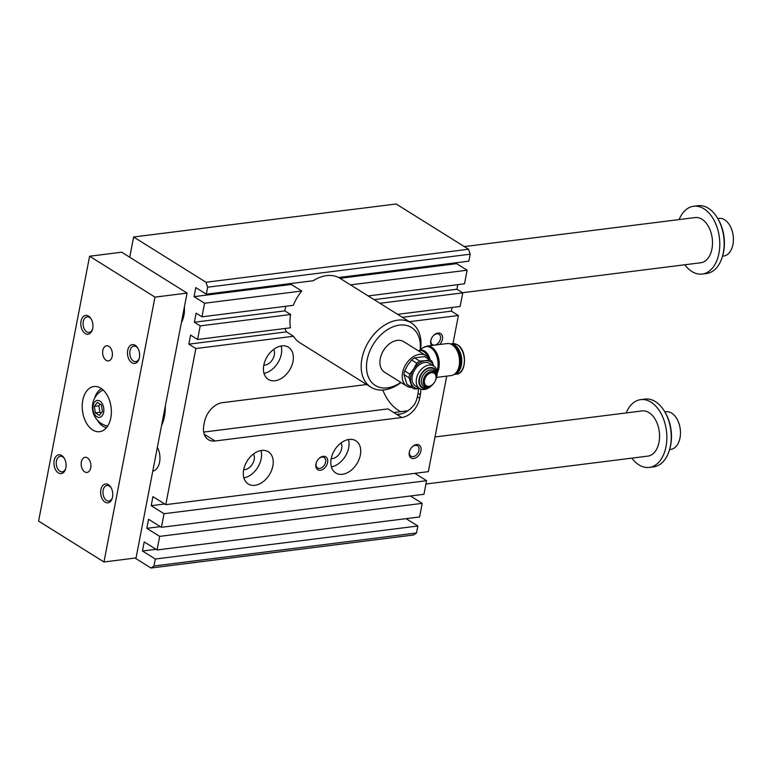 <?xml version="1.0" encoding="UTF-8"?>
<svg xmlns="http://www.w3.org/2000/svg" width="772" height="772" viewBox="0 0 772 772"><rect width="100%" height="100%" fill="white"/><g stroke="black" fill="none" stroke-linecap="round" stroke-linejoin="round"><path stroke-width="1.16" d="M207.658 287.203L205.999 282.262L468.536 249.24L470.196 254.191L207.658 287.203L206.317 294.171L195.808 287.599L194.061 296.66L291.256 284.443L301.755 291.015A37.963 26.132 -58 0 0 293.312 305.336L201.955 316.829L196.117 313.171L194.37 322.233L284.81 310.865L290.639 314.513A37.963 26.132 -58 0 0 290.455 327.801L197.593 339.477L190.588 335.096L188.841 344.158L195.847 348.539L165.787 504.656L152.943 496.628L151.196 505.689L164.04 513.718L426.578 480.705L423.963 494.292L161.425 527.315L164.04 513.718M197.593 339.477L200.209 325.88L194.37 322.233M201.955 316.829L204.57 303.232L194.061 296.66M205.999 282.262L133.624 236.994L396.161 203.982L468.536 249.24M129.725 257.23L133.624 236.994M150.965 568.018L153.975 565.992L416.513 532.979L413.512 535.006L150.965 568.018L135.052 558.069M153.975 565.992L155.317 559.024L142.473 550.996L144.219 541.934L157.063 549.963L159.679 536.376L146.834 528.337L148.581 519.286L161.425 527.315M161.58 425.43A34.161 21.616 -97.2 0 0 164.475 416.378A34.161 21.616 -97.2 0 0 165.314 406.033M181.391 322.542A22.774 14.407 -97.2 0 0 183.939 315.314A22.774 14.407 -97.2 0 0 184.421 306.802M433.825 366.082A15.189 10.451 122 0 0 425.169 360.727L429.686 359.8A16.511 11.368 -58 0 1 430.776 360.37A16.511 11.368 -58 0 1 431.963 361.286L433.932 366.43M430.776 360.37L425.642 357.166A16.511 11.368 122 0 0 424.561 356.596L414.583 357.851A16.511 11.368 122 0 0 411.611 359.993L416.745 363.197A16.511 11.368 -58 0 1 419.717 361.055L425.169 360.727A15.189 10.451 122 0 0 413.724 368.968A15.189 10.451 122 0 0 411.042 382.902A15.189 10.451 122 0 0 419.736 388.615M416.745 363.197L413.724 368.968L409.768 374.14A16.511 11.368 -58 0 0 409.073 377.769L412.065 387.457A16.511 11.368 -58 0 0 413.261 388.374L408.137 385.17A16.511 11.368 122 0 1 406.94 384.253L412.065 387.457M433.652 383.414A11.387 7.836 -58 0 1 432.262 385.016A11.387 7.836 -58 0 1 418.974 382.825A11.387 7.836 -58 0 1 429.869 367.568A11.387 7.836 -58 0 1 436.074 378.927A11.387 7.836 -58 0 1 435.244 380.876M424.561 356.596L429.686 359.8M414.583 357.851L419.717 361.055M411.891 387.515A18.036 12.41 -58 0 1 406.854 386.154L384.562 372.21A18.036 12.41 -58 0 1 381.117 355.506A18.036 12.41 -58 0 1 387.148 345.856A18.036 12.41 -58 0 1 397.31 340.375A18.036 12.41 -58 0 1 403.679 341.639L425.98 355.583A18.036 12.41 -58 0 1 429.406 359.511M406.854 386.154A18.036 12.41 -58 0 1 403.824 368.369A18.036 12.41 -58 0 1 419.601 354.319A18.036 12.41 -58 0 1 425.98 355.583M430.11 359.955A12.921 8.174 -97.2 0 0 418.926 350.681M432.976 384.138A8.28 5.694 -58 0 1 432.88 384.244A8.28 5.694 -58 0 1 428.933 386.627A8.28 5.694 -58 0 1 423.249 380.384A8.28 5.694 -58 0 1 431.143 371.564A8.28 5.694 -58 0 1 436.064 375.221A8.28 5.694 -58 0 1 435.649 379.814A8.28 5.694 -58 0 1 435.601 379.949M431.529 372.702A7.402 5.095 -58 0 1 435.553 380.085A7.402 5.095 -58 0 1 433.082 384.041A7.402 5.095 -58 0 1 424.436 382.623A7.402 5.095 -58 0 1 431.529 372.702M428.933 386.627L427.784 386.917A9.322 6.417 -58 0 1 424.668 386.868A9.322 6.417 -58 0 1 421.85 377.933A9.322 6.417 -58 0 1 430.274 369.952A9.322 6.417 -58 0 1 434.414 371.284A9.322 6.417 -58 0 1 435.823 374.063L436.064 375.221M432.262 385.016L431.828 385.45A13.288 9.148 -58 0 1 419.65 388.557A13.288 9.148 -58 0 1 417.411 375.453A13.288 9.148 -58 0 1 429.039 365.098A13.288 9.148 -58 0 1 433.739 366.024A13.288 9.148 -58 0 1 436.267 378.348L436.074 378.927M433.739 366.024L429.531 363.4A13.288 9.148 122 0 0 424.841 362.473A13.288 9.148 122 0 0 413.203 372.828A13.288 9.148 122 0 0 415.442 385.932L419.65 388.557M411.611 359.993L407.655 365.175L404.644 370.936A16.511 11.368 122 0 0 403.939 374.555L406.94 384.253M397.599 314.329L460.131 306.465L462.756 292.868L379.94 303.28M301.755 291.015L204.57 303.232M206.317 294.171L313.2 280.728A37.963 26.132 -58 0 1 338.638 277.534L468.855 261.158L470.196 254.191M284.878 328.496A37.963 26.132 -58 0 0 286.528 331.873L188.841 344.158M272.854 466.037A18.982 13.066 -58 0 1 248.198 483.957A18.982 13.066 -58 0 1 247.185 460.942A18.982 13.066 -58 0 1 268.328 451.774A18.982 13.066 -58 0 1 272.854 466.037M243.875 477.897A18.982 13.066 122 0 0 261.177 458.732A18.982 13.066 122 0 0 260.984 450.539M253.496 453.975A9.872 6.794 -58 0 1 254.171 459.61A9.872 6.794 -58 0 1 243.682 469.665M331.188 458.693A18.982 13.066 122 0 0 335.714 472.956A18.982 13.066 122 0 0 356.857 463.789A18.982 13.066 122 0 0 355.844 440.773A18.982 13.066 122 0 0 331.188 458.693M348.49 439.538A18.982 13.066 -58 0 1 331.391 466.886M331.198 458.664A9.872 6.794 122 0 0 339.863 453.164A9.872 6.794 122 0 0 341.012 442.964M292.984 361.489A18.982 13.066 122 0 0 288.458 347.226A18.982 13.066 122 0 0 267.315 356.394A18.982 13.066 122 0 0 268.328 379.409A18.982 13.066 122 0 0 292.984 361.489M281.114 345.991A18.982 13.066 -58 0 1 281.307 354.184A18.982 13.066 -58 0 1 264.005 373.349M263.821 365.117A9.872 6.794 122 0 0 274.311 355.062A9.872 6.794 122 0 0 273.635 349.427M420.643 389.069A18.982 13.066 -58 0 1 420.354 394.772L419.688 398.265A18.982 13.066 -58 0 1 401.749 417.517L397.078 414.603C404.113 413.985 410.019 410.424 414.786 403.92A18.982 13.066 122 0 0 417.353 396.798L418.019 393.315A18.982 13.066 122 0 0 418.385 388.76M397.078 414.603L387.969 408.899L203.663 432.079M401.749 417.517L215.05 440.995A18.982 13.066 -58 0 1 208.344 439.664A18.982 13.066 -58 0 1 203.818 425.411L204.483 421.917A18.982 13.066 -58 0 1 222.433 402.666L366.661 384.524M382.787 390.024A43.657 27.618 -97.2 0 0 400.784 411.669M408.031 410.762L393.797 412.547M155.317 559.024L417.855 526.012L416.513 532.979M452.981 343.598L458.394 315.526L451.388 311.145L452.093 307.468M446.718 376.128L428.325 471.644L165.787 504.656M414.805 473.342L426.578 480.705M410.443 496L422.216 503.354L419.601 516.951L157.063 549.963M406.082 518.649L417.855 526.012M368.167 295.927L464.493 283.807L467.118 270.219L456.609 263.648L456.792 262.673M462.756 292.868L456.918 289.22L457.796 284.656M467.118 270.219L350.517 284.878M451.388 311.145L402.366 317.302M458.394 315.526L409.363 321.683M286.528 331.873L293.534 336.254L195.847 348.539M159.679 536.376L422.216 503.354M160.354 526.639L146.834 528.337M290.639 314.513L200.209 325.88M315.931 464.011A7.595 5.23 -58 0 1 316.298 462.679A7.595 5.23 -58 0 1 318.836 458.626A7.595 5.23 -58 0 1 327.54 459.34A7.595 5.23 -58 0 1 321.885 469.858A7.595 5.23 -58 0 1 315.931 464.011M409.285 452.276A7.595 5.23 -58 0 1 409.642 450.945A7.595 5.23 -58 0 1 412.18 446.882A7.595 5.23 -58 0 1 420.894 447.606A7.595 5.23 -58 0 1 415.24 458.124A7.595 5.23 -58 0 1 409.285 452.276M431.548 345.518A7.595 5.23 -58 0 1 430.757 340.761A7.595 5.23 -58 0 1 431.114 339.429A7.595 5.23 -58 0 1 433.661 335.366A7.595 5.23 -58 0 1 441.758 334.71A7.595 5.23 -58 0 1 439.722 344.486M420.586 349.436A37.963 26.132 122 0 0 411.215 322.841A37.963 26.132 122 0 0 361.846 359.048A37.963 26.132 122 0 0 370.956 387.216L299.748 342.681A37.963 26.132 -58 0 1 293.534 336.254M155.992 549.297L142.473 550.996M164.716 503.991L151.196 505.689M456.609 263.648L340.008 278.306M291.256 284.443A37.963 26.132 -58 0 1 292.144 283.382M456.918 289.22L374.102 299.632M284.81 310.865A37.963 26.132 -58 0 1 285.901 306.272M431.201 339.197A6.157 4.236 122 0 0 430.979 340.066A6.157 4.236 122 0 0 432.445 344.688A6.157 4.236 122 0 0 440.436 338.879A6.157 4.236 122 0 0 438.969 334.257A6.157 4.236 122 0 0 433.488 335.54M409.729 450.713A6.157 4.236 122 0 0 409.507 451.581A6.157 4.236 122 0 0 410.974 456.204A6.157 4.236 122 0 0 418.964 450.394A6.157 4.236 122 0 0 417.498 445.772A6.157 4.236 122 0 0 412.007 447.056M316.375 462.447A6.157 4.236 122 0 0 316.153 463.325A6.157 4.236 122 0 0 317.62 467.948A6.157 4.236 122 0 0 325.61 462.129A6.157 4.236 122 0 0 324.143 457.507A6.157 4.236 122 0 0 318.662 458.8M420.18 349.716A34.161 23.517 122 0 0 392.996 326.826A34.161 23.517 122 0 0 366.768 370.985A34.161 23.517 122 0 0 400.793 382.372M381.117 355.506L381.243 355.159A16.897 11.628 -58 0 1 386.888 346.117L387.148 345.856M370.956 387.216A37.963 26.132 122 0 0 401.025 382.507M436.566 377.411L451.244 375.559A16.135 10.21 -97.2 0 0 459.359 358.276A16.135 10.21 -97.2 0 0 447.22 343.55L426.916 346.097A16.135 10.21 -97.2 0 1 437.676 355.216A16.135 10.21 -97.2 0 1 437.164 373.214M419.804 388.605L414.342 388.934A16.511 11.368 -58 0 1 413.261 388.374M403.939 374.555L409.073 377.769M404.644 370.936L409.768 374.14M436.942 371.014A15.797 9.988 -97.2 0 0 434.945 352.196A15.797 9.988 -97.2 0 0 422.911 347.786L418.81 350.7M450.385 343.916L452.614 343.637A15.372 9.727 -97.2 0 1 457.256 344.775A15.372 9.727 -97.2 0 1 464.368 361.306A15.372 9.727 -97.2 0 1 456.455 374.14L454.216 374.42A15.372 9.727 -97.2 0 0 461.762 361.315A15.372 9.727 -97.2 0 0 454.64 345.103A15.372 9.727 -97.2 0 0 450.414 343.926M456.387 372.355A14.61 9.235 -97.2 0 0 460.585 358.874A14.61 9.235 -97.2 0 0 453.917 345.885A14.61 9.235 -97.2 0 0 452.99 345.383M631.853 458.134A34.161 21.616 -97.2 0 0 638.955 464.889A34.161 21.616 -97.2 0 0 649.262 467.417L653.633 466.867A34.161 21.616 -97.2 0 0 669.343 450.327L669.691 449.179A32.27 20.41 -97.2 0 0 670.675 445.203A32.27 20.41 -97.2 0 0 665.049 412.238L664.431 411.215A34.161 21.616 -97.2 0 0 645.112 399.076L640.731 399.626A34.161 21.616 -97.2 0 0 626.169 412.933M121.686 252.203L187.065 293.09L136.055 557.934L103.969 561.977L38.6 521.09L89.6 256.236L121.686 252.203M89.6 256.236L154.969 297.123L187.065 293.09M91.318 319.241A7.845 4.96 -97.2 0 0 87.149 316.867A7.845 4.96 -97.2 0 0 83.106 323.42A7.845 4.96 -97.2 0 0 86.734 331.854A7.845 4.96 -97.2 0 0 89.108 332.433A7.845 4.96 -97.2 0 0 92.553 329.104M85.181 333.523A9.486 6.002 82.8 0 1 81.591 319.193A9.486 6.002 82.8 0 1 91.048 318.768A9.486 6.002 82.8 0 1 92.408 329.634A9.486 6.002 82.8 0 1 85.181 333.523M61.692 455.49A9.486 6.002 -97.2 0 0 54.262 460.151A9.486 6.002 -97.2 0 0 57.803 472.541A9.486 6.002 -97.2 0 0 65.562 469.029A9.486 6.002 -97.2 0 0 64.201 458.163A9.486 6.002 -97.2 0 0 61.692 455.49M64.472 458.636A7.845 4.96 -97.2 0 0 62.667 456.841A7.845 4.96 -97.2 0 0 60.303 456.262A7.845 4.96 -97.2 0 0 56.356 464.667A7.845 4.96 -97.2 0 0 62.262 471.827A7.845 4.96 -97.2 0 0 65.716 468.498M87.4 457.864A7.633 4.825 82.8 0 1 90.932 466.066A7.633 4.825 82.8 0 1 87.004 472.435A7.633 4.825 82.8 0 1 81.263 465.468A7.633 4.825 82.8 0 1 85.094 457.294A7.633 4.825 82.8 0 1 87.4 457.864M131.877 362.724A9.486 6.002 -97.2 0 0 139.105 358.835A9.486 6.002 -97.2 0 0 137.734 347.969A9.486 6.002 -97.2 0 0 128.287 348.394A9.486 6.002 -97.2 0 0 131.877 362.724M138.014 348.442A7.845 4.96 -97.2 0 0 133.836 346.068A7.845 4.96 -97.2 0 0 129.802 352.621A7.845 4.96 -97.2 0 0 133.431 361.055A7.845 4.96 -97.2 0 0 135.795 361.634A7.845 4.96 -97.2 0 0 139.25 358.305M684.783 264.767A34.161 21.616 -97.2 0 0 691.886 271.522A34.161 21.616 -97.2 0 0 702.192 274.06L706.563 273.51A34.161 21.616 -97.2 0 0 722.274 256.97L722.621 255.822A32.27 20.41 -97.2 0 0 723.605 251.836A32.27 20.41 -97.2 0 0 717.979 218.872L717.362 217.849A34.161 21.616 -97.2 0 0 698.042 205.709L693.661 206.259A34.161 21.616 -97.2 0 0 679.099 219.566M97.397 420.2A19.927 12.603 -97.2 0 0 102.888 426.192A19.927 12.603 -97.2 0 0 106.526 427.62M101.643 388.76A19.927 12.603 -97.2 0 0 94.638 398.207M103.323 390.159A18.036 11.406 -97.2 0 0 100.756 391.336A19.29 19.29 0 0 0 105.04 425.343A18.036 11.406 -97.2 0 0 107.81 425.845M722.505 256.198L723.634 256.053A18.982 12.005 -97.2 0 0 733.4 240.208A18.982 12.005 -97.2 0 0 724.618 219.798A18.982 12.005 -97.2 0 0 718.896 218.389L717.777 218.534M435.003 436.971L642.159 410.926A22.774 14.407 82.8 0 1 659.288 431.722A22.774 14.407 82.8 0 1 647.843 456.117L425.941 484.025M649.262 467.417A34.161 21.616 -97.2 0 0 666.439 430.824A34.161 21.616 -97.2 0 0 640.731 399.626M669.343 450.327A34.161 21.616 -97.2 0 0 670.385 446.11A34.161 21.616 -97.2 0 0 664.431 411.215M722.274 256.97A34.161 21.616 -97.2 0 0 723.316 252.753A34.161 21.616 -97.2 0 0 717.362 217.849M464.281 246.586L695.089 217.559A22.774 14.407 82.8 0 1 701.951 219.248A22.774 14.407 82.8 0 1 712.488 243.74A22.774 14.407 82.8 0 1 700.773 262.76L462.515 292.723M702.192 274.06A34.161 21.616 -97.2 0 0 719.369 237.467A34.161 21.616 -97.2 0 0 693.661 206.259M100.157 404.152L98.893 405.802L99.916 412.296L101.171 413.088M95.361 412.866L99.405 415.394L102.435 411.437L101.421 404.943L97.378 402.415L94.348 406.381L95.361 412.866L99.916 412.296M94.348 406.381L98.893 405.802M96.876 416.745A8.54 5.404 -97.2 0 0 103.699 407.828A8.54 5.404 -97.2 0 0 94.599 402.144A8.54 5.404 -97.2 0 0 96.876 416.745M157.353 447.345A15.189 9.602 82.8 0 1 152.75 471.248M106.179 360.35A7.633 4.825 -97.2 0 0 108.476 360.92A7.633 4.825 -97.2 0 0 112.316 352.746A7.633 4.825 -97.2 0 0 106.575 345.779A7.633 4.825 -97.2 0 0 102.647 352.148A7.633 4.825 -97.2 0 0 106.179 360.35M108.389 484.691A9.486 6.002 82.8 0 1 110.898 487.364A9.486 6.002 82.8 0 1 112.258 498.229A9.486 6.002 82.8 0 1 104.5 501.742A9.486 6.002 82.8 0 1 100.958 489.351A9.486 6.002 82.8 0 1 108.389 484.691M111.168 487.836A7.845 4.96 -97.2 0 0 109.363 486.042A7.845 4.96 -97.2 0 0 106.999 485.463A7.845 4.96 -97.2 0 0 103.052 493.868A7.845 4.96 -97.2 0 0 108.958 501.028A7.845 4.96 -97.2 0 0 112.403 497.699M100.814 388.2A22.774 14.407 82.8 0 1 111.351 412.692A22.774 14.407 82.8 0 1 99.627 431.702A22.774 14.407 82.8 0 1 82.488 410.907A22.774 14.407 82.8 0 1 93.943 386.511A22.774 14.407 82.8 0 1 100.814 388.2M154.969 297.123L103.969 561.977M669.575 449.565L670.704 449.42A18.982 12.005 -97.2 0 0 680.47 433.575A18.982 12.005 -97.2 0 0 671.688 413.165A18.982 12.005 -97.2 0 0 665.966 411.756L664.846 411.901M430.419 386.058A10.818 7.45 -58 0 1 419.331 381.638A10.818 7.45 -58 0 1 429.772 368.09A10.818 7.45 -58 0 1 436.199 376.804M428.113 357.465A12.584 7.961 -97.2 0 0 419.804 350.575L418.279 350.758M400.224 413.985L396.789 414.419M215.05 440.995L204.204 434.211M420.354 394.772L418.019 393.315M419.688 398.265L417.353 396.798M338.744 277.524L411.215 322.841M422.545 348.047L426.916 346.097M452.614 343.637L457.526 344.823C467.359 350.083 466.558 373.822 456.455 374.14M164.523 410.154L165.247 410.067"/></g></svg>
